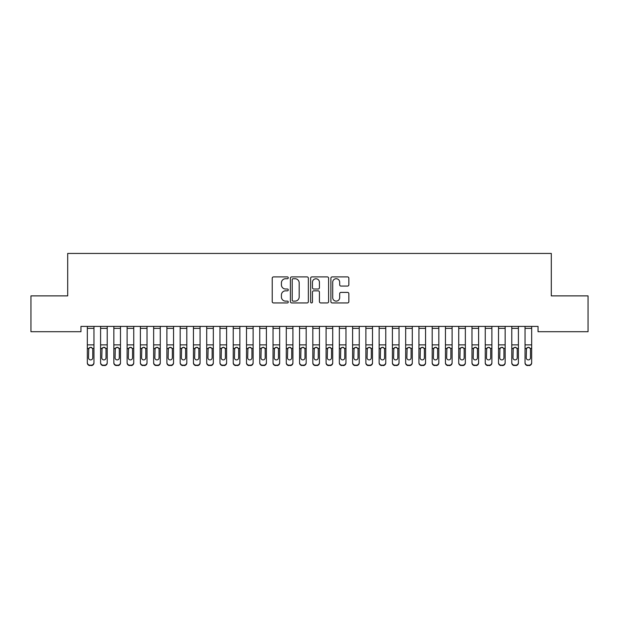 <?xml version="1.0" encoding="UTF-8"?>
<svg xmlns="http://www.w3.org/2000/svg" width="619" height="619" viewBox="0 0 619 619"><rect width="100%" height="100%" fill="white"/><g stroke="black" fill="none" stroke-linecap="round" stroke-linejoin="round"><path stroke-width="0.93" d="M288.276 277.815A0.913 0.913 0 0 0 287.363 276.902L273.536 276.902A1.3 1.3 0 0 0 272.228 278.202L272.228 301.639A1.3 1.3 0 0 0 273.536 302.939L287.363 302.939A0.913 0.913 0 0 0 288.276 302.033A0.913 0.913 0 0 0 287.363 301.12L285.576 301.12A4.163 4.163 0 0 1 281.413 296.95L281.413 295A4.163 4.163 0 0 1 285.576 290.837L287.363 290.837A0.913 0.913 0 0 0 288.276 289.924A0.913 0.913 0 0 0 287.363 289.011L285.576 289.011A4.163 4.163 0 0 1 281.413 284.841L281.413 282.891A4.163 4.163 0 0 1 285.576 278.728L287.363 278.728A0.913 0.913 0 0 0 288.276 277.815M347.553 286.079A1.3 1.3 0 0 0 348.853 284.779L348.853 278.202A1.3 1.3 0 0 0 347.553 276.902L332.186 276.902A1.3 1.3 0 0 0 330.886 278.202L330.886 301.639A1.3 1.3 0 0 0 332.186 302.939L347.553 302.939A1.3 1.3 0 0 0 348.853 301.639L348.853 293.7A1.3 1.3 0 0 0 347.553 292.392L340.976 292.392A1.3 1.3 0 0 0 339.676 293.7L339.676 297.638A3.482 3.482 0 0 1 336.194 301.12A3.482 3.482 0 0 1 332.705 297.638L332.705 282.21A3.482 3.482 0 0 1 336.194 278.728A3.482 3.482 0 0 1 339.676 282.21L339.676 284.779A1.3 1.3 0 0 0 340.976 286.079L347.553 286.079M538.043 326.399L80.957 326.399L80.957 331.707L30.95 331.707L30.95 295.89L67.695 295.89L67.695 253.442L551.305 253.442L551.305 295.89L588.05 295.89L588.05 331.707L538.043 331.707L538.043 326.399M308.363 278.202A1.3 1.3 0 0 0 307.055 276.902L291.696 276.902A1.3 1.3 0 0 0 290.396 278.202L290.396 301.639A1.3 1.3 0 0 0 291.696 302.939L307.055 302.939A1.3 1.3 0 0 0 308.363 301.639L308.363 278.202M311.945 276.902L327.304 276.902A1.3 1.3 0 0 1 328.604 278.202L328.604 301.639A1.3 1.3 0 0 1 327.304 302.939L320.727 302.939A1.3 1.3 0 0 1 319.427 301.639L319.427 292.137A1.3 1.3 0 0 0 318.127 290.837L313.763 290.837A1.3 1.3 0 0 0 312.463 292.137L312.463 302.033A0.913 0.913 0 0 1 311.55 302.939A0.913 0.913 0 0 1 310.637 302.033L310.637 278.202A1.3 1.3 0 0 1 311.945 276.902M293.127 278.728A0.913 0.913 0 0 0 292.214 279.633L292.214 300.207A0.913 0.913 0 0 0 293.127 301.12L295.015 301.12A4.163 4.163 0 0 0 299.178 296.95L299.178 282.891A4.163 4.163 0 0 0 295.015 278.728L293.127 278.728M319.427 282.272A3.482 3.482 0 0 0 315.945 278.79A3.482 3.482 0 0 0 312.463 282.272L312.463 287.711A1.3 1.3 0 0 0 313.763 289.011L318.127 289.011A1.3 1.3 0 0 0 319.427 287.711L319.427 282.272M87.325 328.364L93.956 328.364L93.956 326.422L87.325 326.422L87.325 362.541A2.654 2.638 -0 0 0 89.979 365.171L91.303 365.171A2.654 2.638 -0 0 0 93.956 362.541L93.956 362.92A2.654 2.638 180 0 1 91.303 365.558L91.303 365.171M93.956 348.799L93.956 362.92M92.765 357.797L92.765 349.395L92.765 357.797A2.12 2.105 180 0 1 90.637 359.902A2.12 2.105 180 0 0 92.765 357.797M88.517 358.177L88.517 357.797A2.12 2.105 180 0 0 90.637 359.902M89.531 347.569L88.517 349.193M91.744 347.569L90.637 347.259L92.525 348.412L92.765 349.395M93.956 328.364L93.956 362.541M89.979 365.171L91.303 365.558M89.979 365.558A2.654 2.638 180 0 1 87.325 362.92M87.325 348.412L88.749 348.412L88.517 357.797M88.749 348.412L90.637 347.259M100.588 328.364L107.219 328.364L107.219 326.422L100.588 326.422L100.588 362.541A2.654 2.638 -0 0 0 103.241 365.171L104.565 365.171A2.654 2.638 -0 0 0 107.219 362.541L107.219 362.92A2.654 2.638 180 0 1 104.565 365.558L104.565 365.171M107.219 348.799L107.219 362.92M106.027 357.797L106.027 349.395L106.027 357.797A2.12 2.105 180 0 1 103.907 359.902A2.12 2.105 180 0 0 106.027 357.797M101.779 358.177L101.779 357.797A2.12 2.105 180 0 0 103.907 359.902M102.793 347.569L101.779 349.193M105.013 347.569L103.907 347.259L105.787 348.412L106.027 349.395M113.85 328.364L120.481 328.364L120.481 326.422L113.85 326.422L113.85 362.541A2.654 2.638 -0 0 0 116.504 365.171L117.834 365.171A2.654 2.638 -0 0 0 120.481 362.541L120.481 362.92A2.654 2.638 180 0 1 117.834 365.558L117.834 365.171M120.481 348.799L120.481 362.92M119.289 357.797L119.289 349.395L119.289 357.797A2.12 2.105 180 0 1 117.169 359.902A2.12 2.105 180 0 0 119.289 357.797M115.049 358.177L115.049 357.797A2.12 2.105 180 0 0 117.169 359.902M116.063 347.569L115.049 349.193M118.275 347.569L117.169 347.259L119.057 348.412L119.289 349.395M107.219 328.364L107.219 362.541M103.241 365.171L104.565 365.558M103.241 365.558A2.654 2.638 180 0 1 100.588 362.92M100.588 348.412L102.019 348.412L101.779 357.797M102.019 348.412L103.907 347.259M120.481 328.364L120.481 362.541M116.504 365.171L117.834 365.558M116.504 365.558A2.654 2.638 180 0 1 113.85 362.92M113.85 348.412L115.281 348.412L115.049 357.797M115.281 348.412L117.169 347.259M127.119 328.364L133.75 328.364L133.75 326.422L127.119 326.422L127.119 362.541A2.654 2.638 -0 0 0 129.766 365.171L131.096 365.171A2.654 2.638 -0 0 0 133.75 362.541L133.75 362.92A2.654 2.638 180 0 1 131.096 365.558L131.096 365.171M133.75 348.799L133.75 362.92M132.551 357.797L132.551 349.395L132.551 357.797A2.12 2.105 180 0 1 130.431 359.902A2.12 2.105 180 0 0 132.551 357.797M128.311 358.177L128.311 357.797A2.12 2.105 180 0 0 130.431 359.902M129.325 347.569L128.311 349.193M131.537 347.569L130.431 347.259L132.319 348.412L132.551 349.395M140.381 328.364L147.013 328.364L147.013 326.422L140.381 326.422L140.381 362.541A2.654 2.638 -0 0 0 143.035 365.171L144.359 365.171A2.654 2.638 -0 0 0 147.013 362.541L147.013 362.92A2.654 2.638 180 0 1 144.359 365.558L144.359 365.171M147.013 348.799L147.013 362.92M145.821 357.797L145.821 349.395L145.821 357.797A2.12 2.105 180 0 1 143.693 359.902A2.12 2.105 180 0 0 145.821 357.797M141.573 358.177L141.573 357.797A2.12 2.105 180 0 0 143.693 359.902M142.587 347.569L141.573 349.193M144.807 347.569L143.693 347.259L145.581 348.412L145.821 349.395M133.75 328.364L133.75 362.541M129.766 365.171L131.096 365.558M129.766 365.558A2.654 2.638 180 0 1 127.119 362.92M127.119 348.412L128.543 348.412L128.311 357.797M128.543 348.412L130.431 347.259M147.013 328.364L147.013 362.541M143.035 365.171L144.359 365.558M143.035 365.558A2.654 2.638 180 0 1 140.381 362.92M140.381 348.412L141.813 348.412L141.573 357.797M141.813 348.412L143.693 347.259M153.644 328.364L160.275 328.364L160.275 326.422L153.644 326.422L153.644 362.541A2.654 2.638 -0 0 0 156.298 365.171L157.621 365.171A2.654 2.638 -0 0 0 160.275 362.541L160.275 362.92A2.654 2.638 180 0 1 157.621 365.558L157.621 365.171M160.275 348.799L160.275 362.92M159.083 357.797L159.083 349.395L159.083 357.797A2.12 2.105 180 0 1 156.963 359.902A2.12 2.105 180 0 0 159.083 357.797M154.835 358.177L154.835 357.797A2.12 2.105 180 0 0 156.963 359.902M155.856 347.569L154.835 349.193M158.069 347.569L156.963 347.259L158.851 348.412L159.083 349.395M160.275 328.364L160.275 362.541M156.298 365.171L157.621 365.558M156.298 365.558A2.654 2.638 180 0 1 153.644 362.92M153.644 348.412L155.075 348.412L154.835 357.797M155.075 348.412L156.963 347.259M166.906 328.364L173.544 328.364L173.544 326.422L166.906 326.422L166.906 362.541A2.654 2.638 -0 0 0 169.56 365.171L170.89 365.171A2.654 2.638 -0 0 0 173.544 362.541L173.544 362.92A2.654 2.638 180 0 1 170.89 365.558L170.89 365.171M173.544 348.799L173.544 362.92M172.345 357.797L172.345 349.395L172.345 357.797A2.12 2.105 180 0 1 170.225 359.902A2.12 2.105 180 0 0 172.345 357.797M168.105 358.177L168.105 357.797A2.12 2.105 180 0 0 170.225 359.902M169.119 347.569L168.105 349.193M171.331 347.569L170.225 347.259L172.113 348.412L172.345 349.395M173.544 328.364L173.544 362.541M169.56 365.171L170.89 365.558M169.56 365.558A2.654 2.638 180 0 1 166.906 362.92M166.906 348.412L168.337 348.412L168.105 357.797M168.337 348.412L170.225 347.259M180.175 328.364L186.806 328.364L186.806 326.422L180.175 326.422L180.175 362.541A2.654 2.638 -0 0 0 182.829 365.171L184.153 365.171A2.654 2.638 -0 0 0 186.806 362.541L186.806 362.92A2.654 2.638 180 0 1 184.153 365.558L184.153 365.171M186.806 348.799L186.806 362.92M185.615 357.797L185.615 349.395L185.615 357.797A2.12 2.105 180 0 1 183.487 359.902A2.12 2.105 180 0 0 185.615 357.797M181.367 358.177L181.367 357.797A2.12 2.105 180 0 0 183.487 359.902M182.381 347.569L181.367 349.193M184.594 347.569L183.487 347.259L185.375 348.412L185.615 349.395M186.806 328.364L186.806 362.541M182.829 365.171L184.153 365.558M182.829 365.558A2.654 2.638 180 0 1 180.175 362.92M180.175 348.412L181.599 348.412L181.367 357.797M181.599 348.412L183.487 347.259M193.438 328.364L200.069 328.364L200.069 326.422L193.438 326.422L193.438 362.541A2.654 2.638 -0 0 0 196.091 365.171L197.415 365.171A2.654 2.638 -0 0 0 200.069 362.541L200.069 362.92A2.654 2.638 180 0 1 197.415 365.558L197.415 365.171M200.069 348.799L200.069 362.92M198.877 357.797L198.877 349.395L198.877 357.797A2.12 2.105 180 0 1 196.757 359.902A2.12 2.105 180 0 0 198.877 357.797M194.629 358.177L194.629 357.797A2.12 2.105 180 0 0 196.757 359.902M195.643 347.569L194.629 349.193M197.863 347.569L196.757 347.259L198.637 348.412L198.877 349.395M200.069 328.364L200.069 362.541M196.091 365.171L197.415 365.558M196.091 365.558A2.654 2.638 180 0 1 193.438 362.92M193.438 348.412L194.869 348.412L194.629 357.797M194.869 348.412L196.757 347.259M206.7 328.364L213.331 328.364L213.331 326.422L206.7 326.422L206.7 362.541A2.654 2.638 -0 0 0 209.354 365.171L210.684 365.171A2.654 2.638 -0 0 0 213.331 362.541L213.331 362.92A2.654 2.638 180 0 1 210.684 365.558L210.684 365.171M213.331 348.799L213.331 362.92M212.139 357.797L212.139 349.395L212.139 357.797A2.12 2.105 180 0 1 210.019 359.902A2.12 2.105 180 0 0 212.139 357.797M207.899 358.177L207.899 357.797A2.12 2.105 180 0 0 210.019 359.902M208.913 347.569L207.899 349.193M211.125 347.569L210.019 347.259L211.907 348.412L212.139 349.395M213.331 328.364L213.331 362.541M209.354 365.171L210.684 365.558M209.354 365.558A2.654 2.638 180 0 1 206.7 362.92M206.7 348.412L208.131 348.412L207.899 357.797M208.131 348.412L210.019 347.259M219.969 328.364L226.6 328.364L226.6 326.422L219.969 326.422L219.969 362.541A2.654 2.638 -0 0 0 222.616 365.171L223.946 365.171A2.654 2.638 -0 0 0 226.6 362.541L226.6 362.92A2.654 2.638 180 0 1 223.946 365.558L223.946 365.171M226.6 348.799L226.6 362.92M225.401 357.797L225.401 349.395L225.401 357.797A2.12 2.105 180 0 1 223.281 359.902A2.12 2.105 180 0 0 225.401 357.797M221.161 358.177L221.161 357.797A2.12 2.105 180 0 0 223.281 359.902M222.175 347.569L221.161 349.193M224.388 347.569L223.281 347.259L225.169 348.412L225.401 349.395M226.6 328.364L226.6 362.541M222.616 365.171L223.946 365.558M222.616 365.558A2.654 2.638 180 0 1 219.969 362.92M219.969 348.412L221.393 348.412L221.161 357.797M221.393 348.412L223.281 347.259M233.231 328.364L239.863 328.364L239.863 326.422L233.231 326.422L233.231 362.541A2.654 2.638 -0 0 0 235.885 365.171L237.209 365.171A2.654 2.638 -0 0 0 239.863 362.541L239.863 362.92A2.654 2.638 180 0 1 237.209 365.558L237.209 365.171M239.863 348.799L239.863 362.92M238.671 357.797L238.671 349.395L238.671 357.797A2.12 2.105 180 0 1 236.543 359.902A2.12 2.105 180 0 0 238.671 357.797M234.423 358.177L234.423 357.797A2.12 2.105 180 0 0 236.543 359.902M235.437 347.569L234.423 349.193M237.657 347.569L236.543 347.259L238.431 348.412L238.671 349.395M239.863 328.364L239.863 362.541M235.885 365.171L237.209 365.558M235.885 365.558A2.654 2.638 180 0 1 233.231 362.92M233.231 348.412L234.663 348.412L234.423 357.797M234.663 348.412L236.543 347.259M246.494 328.364L253.125 328.364L253.125 326.422L246.494 326.422L246.494 362.541A2.654 2.638 -0 0 0 249.148 365.171L250.471 365.171A2.654 2.638 -0 0 0 253.125 362.541L253.125 362.92A2.654 2.638 180 0 1 250.471 365.558L250.471 365.171M253.125 348.799L253.125 362.92M251.933 357.797L251.933 349.395L251.933 357.797A2.12 2.105 180 0 1 249.813 359.902A2.12 2.105 180 0 0 251.933 357.797M247.685 358.177L247.685 357.797A2.12 2.105 180 0 0 249.813 359.902M248.706 347.569L247.685 349.193M250.919 347.569L249.813 347.259L251.701 348.412L251.933 349.395M253.125 328.364L253.125 362.541M249.148 365.171L250.471 365.558M249.148 365.558A2.654 2.638 180 0 1 246.494 362.92M246.494 348.412L247.925 348.412L247.685 357.797M247.925 348.412L249.813 347.259M259.756 328.364L266.394 328.364L266.394 326.422L259.756 326.422L259.756 362.541A2.654 2.638 -0 0 0 262.41 365.171L263.74 365.171A2.654 2.638 -0 0 0 266.394 362.541L266.394 362.92A2.654 2.638 180 0 1 263.74 365.558L263.74 365.171M266.394 348.799L266.394 362.92M265.195 357.797L265.195 349.395L265.195 357.797A2.12 2.105 180 0 1 263.075 359.902A2.12 2.105 180 0 0 265.195 357.797M260.955 358.177L260.955 357.797A2.12 2.105 180 0 0 263.075 359.902M261.969 347.569L260.955 349.193M264.181 347.569L263.075 347.259L264.963 348.412L265.195 349.395M266.394 328.364L266.394 362.541M262.41 365.171L263.74 365.558M262.41 365.558A2.654 2.638 180 0 1 259.756 362.92M259.756 348.412L261.187 348.412L260.955 357.797M261.187 348.412L263.075 347.259M273.025 328.364L279.656 328.364L279.656 326.422L273.025 326.422L273.025 362.541A2.654 2.638 -0 0 0 275.679 365.171L277.002 365.171A2.654 2.638 -0 0 0 279.656 362.541L279.656 362.92A2.654 2.638 180 0 1 277.002 365.558L277.002 365.171M279.656 348.799L279.656 362.92M278.465 357.797L278.465 349.395L278.465 357.797A2.12 2.105 180 0 1 276.337 359.902A2.12 2.105 180 0 0 278.465 357.797M274.217 358.177L274.217 357.797A2.12 2.105 180 0 0 276.337 359.902M275.231 347.569L274.217 349.193M277.444 347.569L276.337 347.259L278.225 348.412L278.465 349.395M279.656 328.364L279.656 362.541M275.679 365.171L277.002 365.558M275.679 365.558A2.654 2.638 180 0 1 273.025 362.92M273.025 348.412L274.449 348.412L274.217 357.797M274.449 348.412L276.337 347.259M286.288 328.364L292.919 328.364L292.919 326.422L286.288 326.422L286.288 362.541A2.654 2.638 -0 0 0 288.941 365.171L290.265 365.171A2.654 2.638 -0 0 0 292.919 362.541L292.919 362.92A2.654 2.638 180 0 1 290.265 365.558L290.265 365.171M292.919 348.799L292.919 362.92M291.727 357.797L291.727 349.395L291.727 357.797A2.12 2.105 180 0 1 289.607 359.902A2.12 2.105 180 0 0 291.727 357.797M287.479 358.177L287.479 357.797A2.12 2.105 180 0 0 289.607 359.902M288.493 347.569L287.479 349.193M290.713 347.569L289.607 347.259L291.487 348.412L291.727 349.395M292.919 328.364L292.919 362.541M288.941 365.171L290.265 365.558M288.941 365.558A2.654 2.638 180 0 1 286.288 362.92M286.288 348.412L287.719 348.412L287.479 357.797M287.719 348.412L289.607 347.259M299.55 328.364L306.181 328.364L306.181 326.422L299.55 326.422L299.55 362.541A2.654 2.638 -0 0 0 302.204 365.171L303.534 365.171A2.654 2.638 -0 0 0 306.181 362.541L306.181 362.92A2.654 2.638 180 0 1 303.534 365.558L303.534 365.171M306.181 348.799L306.181 362.92M304.989 357.797L304.989 349.395L304.989 357.797A2.12 2.105 180 0 1 302.869 359.902A2.12 2.105 180 0 0 304.989 357.797M300.749 358.177L300.749 357.797A2.12 2.105 180 0 0 302.869 359.902M301.763 347.569L300.749 349.193M303.975 347.569L302.869 347.259L304.757 348.412L304.989 349.395M306.181 328.364L306.181 362.541M302.204 365.171L303.534 365.558M302.204 365.558A2.654 2.638 180 0 1 299.55 362.92M299.55 348.412L300.981 348.412L300.749 357.797M300.981 348.412L302.869 347.259M312.819 328.364L319.45 328.364L319.45 326.422L312.819 326.422L312.819 362.541A2.654 2.638 -0 0 0 315.466 365.171L316.796 365.171A2.654 2.638 -0 0 0 319.45 362.541L319.45 362.92A2.654 2.638 180 0 1 316.796 365.558L316.796 365.171M319.45 348.799L319.45 362.92M318.251 357.797L318.251 349.395L318.251 357.797A2.12 2.105 180 0 1 316.131 359.902A2.12 2.105 180 0 0 318.251 357.797M314.011 358.177L314.011 357.797A2.12 2.105 180 0 0 316.131 359.902M315.025 347.569L314.011 349.193M317.238 347.569L316.131 347.259L318.019 348.412L318.251 349.395M319.45 328.364L319.45 362.541M315.466 365.171L316.796 365.558M315.466 365.558A2.654 2.638 180 0 1 312.819 362.92M312.819 348.412L314.243 348.412L314.011 357.797M314.243 348.412L316.131 347.259M326.081 328.364L332.713 328.364L332.713 326.422L326.081 326.422L326.081 362.541A2.654 2.638 -0 0 0 328.735 365.171L330.059 365.171A2.654 2.638 -0 0 0 332.713 362.541L332.713 362.92A2.654 2.638 180 0 1 330.059 365.558L330.059 365.171M332.713 348.799L332.713 362.92M331.521 357.797L331.521 349.395L331.521 357.797A2.12 2.105 180 0 1 329.393 359.902A2.12 2.105 180 0 0 331.521 357.797M327.273 358.177L327.273 357.797A2.12 2.105 180 0 0 329.393 359.902M328.287 347.569L327.273 349.193M330.507 347.569L329.393 347.259L331.281 348.412L331.521 349.395M332.713 328.364L332.713 362.541M328.735 365.171L330.059 365.558M328.735 365.558A2.654 2.638 180 0 1 326.081 362.92M326.081 348.412L327.513 348.412L327.273 357.797M327.513 348.412L329.393 347.259M339.344 328.364L345.975 328.364L345.975 326.422L339.344 326.422L339.344 362.541A2.654 2.638 -0 0 0 341.998 365.171L343.321 365.171A2.654 2.638 -0 0 0 345.975 362.541L345.975 362.92A2.654 2.638 180 0 1 343.321 365.558L343.321 365.171M345.975 348.799L345.975 362.92M344.783 357.797L344.783 349.395L344.783 357.797A2.12 2.105 180 0 1 342.663 359.902A2.12 2.105 180 0 0 344.783 357.797M340.535 358.177L340.535 357.797A2.12 2.105 180 0 0 342.663 359.902M341.556 347.569L340.535 349.193M343.769 347.569L342.663 347.259L344.551 348.412L344.783 349.395M345.975 328.364L345.975 362.541M341.998 365.171L343.321 365.558M341.998 365.558A2.654 2.638 180 0 1 339.344 362.92M339.344 348.412L340.775 348.412L340.535 357.797M340.775 348.412L342.663 347.259M352.606 328.364L359.244 328.364L359.244 326.422L352.606 326.422L352.606 362.541A2.654 2.638 -0 0 0 355.26 365.171L356.59 365.171A2.654 2.638 -0 0 0 359.244 362.541L359.244 362.92A2.654 2.638 180 0 1 356.59 365.558L356.59 365.171M359.244 348.799L359.244 362.92M358.045 357.797L358.045 349.395L358.045 357.797A2.12 2.105 180 0 1 355.925 359.902A2.12 2.105 180 0 0 358.045 357.797M353.805 358.177L353.805 357.797A2.12 2.105 180 0 0 355.925 359.902M354.819 347.569L353.805 349.193M357.031 347.569L355.925 347.259L357.813 348.412L358.045 349.395M359.244 328.364L359.244 362.541M355.26 365.171L356.59 365.558M355.26 365.558A2.654 2.638 180 0 1 352.606 362.92M352.606 348.412L354.037 348.412L353.805 357.797M354.037 348.412L355.925 347.259M365.875 328.364L372.506 328.364L372.506 326.422L365.875 326.422L365.875 362.541A2.654 2.638 -0 0 0 368.529 365.171L369.853 365.171A2.654 2.638 -0 0 0 372.506 362.541L372.506 362.92A2.654 2.638 180 0 1 369.853 365.558L369.853 365.171M372.506 348.799L372.506 362.92M371.315 357.797L371.315 349.395L371.315 357.797A2.12 2.105 180 0 1 369.187 359.902A2.12 2.105 180 0 0 371.315 357.797M367.067 358.177L367.067 357.797A2.12 2.105 180 0 0 369.187 359.902M368.081 347.569L367.067 349.193M370.294 347.569L369.187 347.259L371.075 348.412L371.315 349.395M372.506 328.364L372.506 362.541M368.529 365.171L369.853 365.558M368.529 365.558A2.654 2.638 180 0 1 365.875 362.92M365.875 348.412L367.299 348.412L367.067 357.797M367.299 348.412L369.187 347.259M379.138 328.364L385.769 328.364L385.769 326.422L379.138 326.422L379.138 362.541A2.654 2.638 -0 0 0 381.791 365.171L383.115 365.171A2.654 2.638 -0 0 0 385.769 362.541L385.769 362.92A2.654 2.638 180 0 1 383.115 365.558L383.115 365.171M385.769 348.799L385.769 362.92M384.577 357.797L384.577 349.395L384.577 357.797A2.12 2.105 180 0 1 382.457 359.902A2.12 2.105 180 0 0 384.577 357.797M380.329 358.177L380.329 357.797A2.12 2.105 180 0 0 382.457 359.902M381.343 347.569L380.329 349.193M383.563 347.569L382.457 347.259L384.337 348.412L384.577 349.395M385.769 328.364L385.769 362.541M381.791 365.171L383.115 365.558M381.791 365.558A2.654 2.638 180 0 1 379.138 362.92M379.138 348.412L380.569 348.412L380.329 357.797M380.569 348.412L382.457 347.259M392.4 328.364L399.031 328.364L399.031 326.422L392.4 326.422L392.4 362.541A2.654 2.638 -0 0 0 395.054 365.171L396.384 365.171A2.654 2.638 -0 0 0 399.031 362.541L399.031 362.92A2.654 2.638 180 0 1 396.384 365.558L396.384 365.171M399.031 348.799L399.031 362.92M397.839 357.797L397.839 349.395L397.839 357.797A2.12 2.105 180 0 1 395.719 359.902A2.12 2.105 180 0 0 397.839 357.797M393.599 358.177L393.599 357.797A2.12 2.105 180 0 0 395.719 359.902M394.613 347.569L393.599 349.193M396.825 347.569L395.719 347.259L397.607 348.412L397.839 349.395M399.031 328.364L399.031 362.541M395.054 365.171L396.384 365.558M395.054 365.558A2.654 2.638 180 0 1 392.4 362.92M392.4 348.412L393.831 348.412L393.599 357.797M393.831 348.412L395.719 347.259M405.669 328.364L412.3 328.364L412.3 326.422L405.669 326.422L405.669 362.541A2.654 2.638 -0 0 0 408.316 365.171L409.646 365.171A2.654 2.638 -0 0 0 412.3 362.541L412.3 362.92A2.654 2.638 180 0 1 409.646 365.558L409.646 365.171M412.3 348.799L412.3 362.92M411.101 357.797L411.101 349.395L411.101 357.797A2.12 2.105 180 0 1 408.981 359.902A2.12 2.105 180 0 0 411.101 357.797M406.861 358.177L406.861 357.797A2.12 2.105 180 0 0 408.981 359.902M407.875 347.569L406.861 349.193M410.088 347.569L408.981 347.259L410.869 348.412L411.101 349.395M412.3 328.364L412.3 362.541M408.316 365.171L409.646 365.558M408.316 365.558A2.654 2.638 180 0 1 405.669 362.92M405.669 348.412L407.093 348.412L406.861 357.797M407.093 348.412L408.981 347.259M418.931 328.364L425.562 328.364L425.562 326.422L418.931 326.422L418.931 362.541A2.654 2.638 -0 0 0 421.585 365.171L422.909 365.171A2.654 2.638 -0 0 0 425.562 362.541L425.562 362.92A2.654 2.638 180 0 1 422.909 365.558L422.909 365.171M425.562 348.799L425.562 362.92M424.371 357.797L424.371 349.395L424.371 357.797A2.12 2.105 180 0 1 422.243 359.902A2.12 2.105 180 0 0 424.371 357.797M420.123 358.177L420.123 357.797A2.12 2.105 180 0 0 422.243 359.902M421.137 347.569L420.123 349.193M423.357 347.569L422.243 347.259L424.131 348.412L424.371 349.395M425.562 328.364L425.562 362.541M421.585 365.171L422.909 365.558M421.585 365.558A2.654 2.638 180 0 1 418.931 362.92M418.931 348.412L420.363 348.412L420.123 357.797M420.363 348.412L422.243 347.259M432.194 328.364L438.825 328.364L438.825 326.422L432.194 326.422L432.194 362.541A2.654 2.638 -0 0 0 434.848 365.171L436.171 365.171A2.654 2.638 -0 0 0 438.825 362.541L438.825 362.92A2.654 2.638 180 0 1 436.171 365.558L436.171 365.171M438.825 348.799L438.825 362.92M437.633 357.797L437.633 349.395L437.633 357.797A2.12 2.105 180 0 1 435.513 359.902A2.12 2.105 180 0 0 437.633 357.797M433.385 358.177L433.385 357.797A2.12 2.105 180 0 0 435.513 359.902M434.406 347.569L433.385 349.193M436.619 347.569L435.513 347.259L437.401 348.412L437.633 349.395M438.825 328.364L438.825 362.541M434.848 365.171L436.171 365.558M434.848 365.558A2.654 2.638 180 0 1 432.194 362.92M432.194 348.412L433.625 348.412L433.385 357.797M433.625 348.412L435.513 347.259M445.456 328.364L452.094 328.364L452.094 326.422L445.456 326.422L445.456 362.541A2.654 2.638 -0 0 0 448.11 365.171L449.44 365.171A2.654 2.638 -0 0 0 452.094 362.541L452.094 362.92A2.654 2.638 180 0 1 449.44 365.558L449.44 365.171M452.094 348.799L452.094 362.92M450.895 357.797L450.895 349.395L450.895 357.797A2.12 2.105 180 0 1 448.775 359.902A2.12 2.105 180 0 0 450.895 357.797M446.655 358.177L446.655 357.797A2.12 2.105 180 0 0 448.775 359.902M447.669 347.569L446.655 349.193M449.881 347.569L448.775 347.259L450.663 348.412L450.895 349.395M452.094 328.364L452.094 362.541M448.11 365.171L449.44 365.558M448.11 365.558A2.654 2.638 180 0 1 445.456 362.92M445.456 348.412L446.887 348.412L446.655 357.797M446.887 348.412L448.775 347.259M458.725 328.364L465.356 328.364L465.356 326.422L458.725 326.422L458.725 362.541A2.654 2.638 -0 0 0 461.379 365.171L462.703 365.171A2.654 2.638 -0 0 0 465.356 362.541L465.356 362.92A2.654 2.638 180 0 1 462.703 365.558L462.703 365.171M465.356 348.799L465.356 362.92M464.165 357.797L464.165 349.395L464.165 357.797A2.12 2.105 180 0 1 462.037 359.902A2.12 2.105 180 0 0 464.165 357.797M459.917 358.177L459.917 357.797A2.12 2.105 180 0 0 462.037 359.902M460.931 347.569L459.917 349.193M463.144 347.569L462.037 347.259L463.925 348.412L464.165 349.395M465.356 328.364L465.356 362.541M461.379 365.171L462.703 365.558M461.379 365.558A2.654 2.638 180 0 1 458.725 362.92M458.725 348.412L460.149 348.412L459.917 357.797M460.149 348.412L462.037 347.259M471.988 328.364L478.619 328.364L478.619 326.422L471.988 326.422L471.988 362.541A2.654 2.638 -0 0 0 474.641 365.171L475.965 365.171A2.654 2.638 -0 0 0 478.619 362.541L478.619 362.92A2.654 2.638 180 0 1 475.965 365.558L475.965 365.171M478.619 348.799L478.619 362.92M477.427 357.797L477.427 349.395L477.427 357.797A2.12 2.105 180 0 1 475.307 359.902A2.12 2.105 180 0 0 477.427 357.797M473.179 358.177L473.179 357.797A2.12 2.105 180 0 0 475.307 359.902M474.193 347.569L473.179 349.193M476.413 347.569L475.307 347.259L477.187 348.412L477.427 349.395M478.619 328.364L478.619 362.541M474.641 365.171L475.965 365.558M474.641 365.558A2.654 2.638 180 0 1 471.988 362.92M471.988 348.412L473.419 348.412L473.179 357.797M473.419 348.412L475.307 347.259M485.25 328.364L491.881 328.364L491.881 326.422L485.25 326.422L485.25 362.541A2.654 2.638 -0 0 0 487.904 365.171L489.234 365.171A2.654 2.638 -0 0 0 491.881 362.541L491.881 362.92A2.654 2.638 180 0 1 489.234 365.558L489.234 365.171M491.881 348.799L491.881 362.92M490.689 357.797L490.689 349.395L490.689 357.797A2.12 2.105 180 0 1 488.569 359.902A2.12 2.105 180 0 0 490.689 357.797M486.449 358.177L486.449 357.797A2.12 2.105 180 0 0 488.569 359.902M487.463 347.569L486.449 349.193M489.675 347.569L488.569 347.259L490.457 348.412L490.689 349.395M491.881 328.364L491.881 362.541M487.904 365.171L489.234 365.558M487.904 365.558A2.654 2.638 180 0 1 485.25 362.92M485.25 348.412L486.681 348.412L486.449 357.797M486.681 348.412L488.569 347.259M498.519 328.364L505.15 328.364L505.15 326.422L498.519 326.422L498.519 362.541A2.654 2.638 -0 0 0 501.166 365.171L502.496 365.171A2.654 2.638 -0 0 0 505.15 362.541L505.15 362.92A2.654 2.638 180 0 1 502.496 365.558L502.496 365.171M505.15 348.799L505.15 362.92M503.951 357.797L503.951 349.395L503.951 357.797A2.12 2.105 180 0 1 501.831 359.902A2.12 2.105 180 0 0 503.951 357.797M499.711 358.177L499.711 357.797A2.12 2.105 180 0 0 501.831 359.902M500.725 347.569L499.711 349.193M502.938 347.569L501.831 347.259L503.719 348.412L503.951 349.395M505.15 328.364L505.15 362.541M501.166 365.171L502.496 365.558M501.166 365.558A2.654 2.638 180 0 1 498.519 362.92M498.519 348.412L499.943 348.412L499.711 357.797M499.943 348.412L501.831 347.259M511.781 328.364L518.413 328.364L518.413 326.422L511.781 326.422L511.781 362.541A2.654 2.638 -0 0 0 514.435 365.171L515.759 365.171A2.654 2.638 -0 0 0 518.413 362.541L518.413 362.92A2.654 2.638 180 0 1 515.759 365.558L515.759 365.171M518.413 348.799L518.413 362.92M517.221 357.797L517.221 349.395L517.221 357.797A2.12 2.105 180 0 1 515.093 359.902A2.12 2.105 180 0 0 517.221 357.797M512.973 358.177L512.973 357.797A2.12 2.105 180 0 0 515.093 359.902M513.987 347.569L512.973 349.193M516.207 347.569L515.093 347.259L516.981 348.412L517.221 349.395M518.413 328.364L518.413 362.541M514.435 365.171L515.759 365.558M514.435 365.558A2.654 2.638 180 0 1 511.781 362.92M511.781 348.412L513.213 348.412L512.973 357.797M513.213 348.412L515.093 347.259M525.044 328.364L531.675 328.364L531.675 326.422L525.044 326.422L525.044 362.541A2.654 2.638 -0 0 0 527.697 365.171L529.021 365.171A2.654 2.638 -0 0 0 531.675 362.541L531.675 362.92A2.654 2.638 180 0 1 529.021 365.558L529.021 365.171M531.675 348.799L531.675 362.92M530.483 357.797L530.483 349.395L530.483 357.797A2.12 2.105 180 0 1 528.363 359.902A2.12 2.105 180 0 0 530.483 357.797M526.235 358.177L526.235 357.797A2.12 2.105 180 0 0 528.363 359.902M527.256 347.569L526.235 349.193M529.469 347.569L528.363 347.259L530.251 348.412L530.483 349.395M531.675 328.364L531.675 362.541M527.697 365.171L529.021 365.558M527.697 365.558A2.654 2.638 180 0 1 525.044 362.92M525.044 348.412L526.475 348.412L526.235 357.797M526.475 348.412L528.363 347.259M92.525 348.412L93.956 348.412M87.325 344.876L93.956 344.876M105.787 348.412L107.219 348.412M100.588 344.876L107.219 344.876M119.057 348.412L120.481 348.412M113.85 344.876L120.481 344.876M132.319 348.412L133.75 348.412M127.119 344.876L133.75 344.876M145.581 348.412L147.013 348.412M140.381 344.876L147.013 344.876M158.851 348.412L160.275 348.412M153.644 344.876L160.275 344.876M172.113 348.412L173.544 348.412M166.906 344.876L173.544 344.876M185.375 348.412L186.806 348.412M180.175 344.876L186.806 344.876M198.637 348.412L200.069 348.412M193.438 344.876L200.069 344.876M211.907 348.412L213.331 348.412M206.7 344.876L213.331 344.876M225.169 348.412L226.6 348.412M219.969 344.876L226.6 344.876M238.431 348.412L239.863 348.412M233.231 344.876L239.863 344.876M251.701 348.412L253.125 348.412M246.494 344.876L253.125 344.876M264.963 348.412L266.394 348.412M259.756 344.876L266.394 344.876M278.225 348.412L279.656 348.412M273.025 344.876L279.656 344.876M291.487 348.412L292.919 348.412M286.288 344.876L292.919 344.876M304.757 348.412L306.181 348.412M299.55 344.876L306.181 344.876M318.019 348.412L319.45 348.412M312.819 344.876L319.45 344.876M331.281 348.412L332.713 348.412M326.081 344.876L332.713 344.876M344.551 348.412L345.975 348.412M339.344 344.876L345.975 344.876M357.813 348.412L359.244 348.412M352.606 344.876L359.244 344.876M371.075 348.412L372.506 348.412M365.875 344.876L372.506 344.876M384.337 348.412L385.769 348.412M379.138 344.876L385.769 344.876M397.607 348.412L399.031 348.412M392.4 344.876L399.031 344.876M410.869 348.412L412.3 348.412M405.669 344.876L412.3 344.876M424.131 348.412L425.562 348.412M418.931 344.876L425.562 344.876M437.401 348.412L438.825 348.412M432.194 344.876L438.825 344.876M450.663 348.412L452.094 348.412M445.456 344.876L452.094 344.876M463.925 348.412L465.356 348.412M458.725 344.876L465.356 344.876M477.187 348.412L478.619 348.412M471.988 344.876L478.619 344.876M490.457 348.412L491.881 348.412M485.25 344.876L491.881 344.876M503.719 348.412L505.15 348.412M498.519 344.876L505.15 344.876M516.981 348.412L518.413 348.412M511.781 344.876L518.413 344.876M530.251 348.412L531.675 348.412M525.044 344.876L531.675 344.876"/></g></svg>
